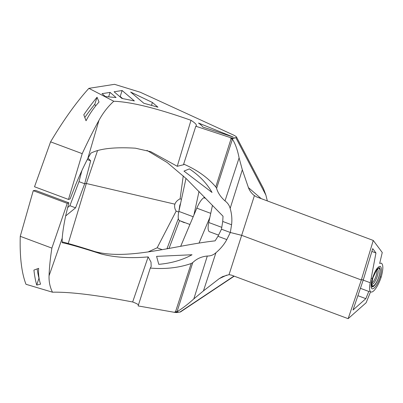<?xml version="1.0" encoding="UTF-8"?>
<svg xmlns="http://www.w3.org/2000/svg" width="403" height="403" viewBox="0 0 403 403"><rect width="100%" height="100%" fill="white"/><g stroke="black" fill="none" stroke-linecap="round" stroke-linejoin="round"><path stroke-width="0.6" d="M373.254 240.44L382.256 252.505L379.676 263.426L381.329 263.134C383.359 264.554 383.334 269.128 381.258 276.856L380.16 277.027C381.772 271.023 381.792 267.466 380.215 266.363C377.661 266.514 375.087 270.468 372.498 278.226L371.153 278.438L375.954 252.973L372.725 248.636L363.36 279.657L361.325 279.974L373.254 240.44L256.555 196.896L253.875 195.248C251.23 192.926 249.417 190.387 248.429 187.627L242.324 169.814L230.163 208.391C231.77 213.933 232.239 219.388 231.569 224.758L222.728 221.464L223.025 216.215L186.377 178.776L167.205 162.53L146.944 150.395M62.092 241.85C69.618 243.76 80.479 246.979 94.675 251.507C127.595 260.726 174.867 245.321 215.116 240.848L217.968 236.289L226.808 239.589C224.199 244.43 220.572 248.812 215.927 252.736L203.46 290.87L219.197 278.675L222.607 276.619L229.045 274.639L231.438 275.128L348.137 318.672L361.325 279.974L241.724 235.352L230.32 232.491L221.479 229.196L230.32 232.491L241.724 235.352L361.325 279.974L363.36 279.657L353.018 310.013L365.848 298.658L368.785 291.434L360.413 288.311M218.582 235.13L209.515 231.745A15.329 4.408 -69.5 0 1 208.769 222.501L212.421 205.57M181.471 199.349L180.096 198.835C177.506 200.125 175.768 201.903 174.872 204.165L86.343 183.506L174.872 204.165C174.282 206.532 174.711 208.845 176.156 211.101L178.736 212.064M183.259 175.874L180.096 198.835M236.546 137.096L263.431 188.508L265.884 195.087L235.866 137.685L236.546 137.096C236.198 136.501 234.873 135.67 232.571 134.607L140.259 92.232L114.528 84.328L88.892 88.338L113.787 101.259C107.949 106.553 103.007 112.916 98.962 120.351C93.415 130.406 87.829 141.503 82.207 153.649L50.587 141.851C63.614 119.963 76.384 102.125 88.892 88.338M267.325 200.916L265.884 195.087M97.576 150.531L86.343 183.506L84.685 183.763L90.67 160.807L88.01 158.147M67.573 207.61L69.89 205.711L79.003 181.642L84.685 183.763L79.003 181.642L81.885 170.6M381.258 276.856A15.329 4.408 -69.5 0 1 370.972 291.989A15.329 4.408 -69.5 0 1 370.226 282.74L371.153 278.438M371.873 251.452L375.954 252.973M380.16 277.027A11.914 3.425 -69.5 0 1 372.165 288.785A11.914 3.425 -69.5 0 1 372.498 278.226M116.074 97.526L110.059 92.403L102.019 93.662L105.455 96.584L116.074 97.526M234.899 137.771L232.717 138.113L232.042 138.738L235.866 137.685M232.078 138.637L230.687 138.289L230.864 137.745L195.823 126.23L196.397 125.671C196.644 124.557 194.84 122.769 190.992 120.301C156.762 108.211 131.025 101.868 113.787 101.259M230.864 137.745L232.717 138.113M233.1 136.99L198.508 123.041C200.719 124.623 202.165 125.958 202.845 127.046L233.1 136.99M134.37 100.946L122.119 90.519L114.079 91.773L121.892 98.423L134.37 100.946M130.643 92.05L143.811 103.254L157.956 107.193L152.41 102.473L130.643 92.05M122.608 98.549L120.195 96.498L119.716 96.574M99.027 102.035L97.052 97.249A199.913 57.468 110.5 0 0 83.794 114.764L86.035 120.754C89.728 113.691 94.055 107.45 99.027 102.035M95.571 106.039L94.826 104.186A193.581 55.649 110.5 0 0 84.821 117.439M189.919 224.486L179.562 220.622L184.352 222.688M179.562 220.622A15.329 4.408 -69.5 0 1 178.872 211.399L193.193 216.743M185.99 178.413L178.872 211.399M199.032 191.349L193.924 215.011M230.163 208.391C229.372 205.359 227.655 202.865 225.005 200.911C220.643 196.986 217.842 192.795 216.602 188.342L215.781 186.932C207.716 177.476 197.012 169.864 183.667 164.092L183.884 164.651L177.26 166.293L190.992 120.301M225.005 200.911L239.095 157.895L242.324 169.814M215.781 186.932L231.03 138.874L231.932 139.095L232.042 138.738L232.435 139.136C235.387 143.926 237.609 150.183 239.095 157.895M231.932 139.095L232.435 139.136L216.602 188.342M50.587 141.851L34.517 186.765L68.5 199.445L70.122 198.916L74.751 186.952C79.038 176.509 83.376 167.069 87.758 158.631L90.846 153.185C99.581 148.601 114.437 146.939 135.418 148.193L150.777 151.699L177.26 166.293M226.808 239.589L230.32 232.491L231.569 224.758M229.045 274.639L254.394 195.682M68.5 199.445L82.207 153.649M217.968 236.289L221.479 229.196L222.728 221.464M183.97 171.094L212.028 192.473C207.031 183.546 199.495 175.683 189.415 168.877L183.97 171.094M90.67 160.807L87.285 159.543M195.823 126.23L183.667 164.092M230.687 138.289A3.33 0.509 17.8 0 0 232.576 138.556M97.052 97.249L94.826 104.186M122.119 90.519L120.195 96.498M110.059 92.403L108.669 96.745M152.41 102.473L151.493 105.329M176.156 211.101L157.17 247.795L148.178 251.905M162.288 249.704L157.17 247.795M167.436 248.807L167.003 248.646L178.363 218.577M169.416 248.45L169.069 248.324L179.542 220.612M370.584 291.762L366.12 302.754L348.137 318.672M65.669 215.948L75.573 207.832L84.685 183.763L86.343 183.506L68.238 243.493M176.71 312.557L178.892 312.214L176.388 312.088L176.857 312.108L176.71 312.557L174.791 312.385L174.967 311.841L176.358 312.189M52.481 292.2L25.983 284.286C21.581 272.806 19.676 256.817 20.256 236.319L51.876 248.117C50.249 258.555 49.312 267.773 49.06 275.773C48.828 281.657 49.967 287.132 52.481 292.2C70.036 291.827 96.765 295.087 132.658 301.983L148.168 256.897L151.009 262.101L151.175 266.529L150.284 268.066L138.128 305.922L174.791 312.385M132.658 301.983C135.821 303.162 137.755 304.144 138.451 304.92M234.219 276.166L180.489 311.947L178.892 312.214M36.744 285.082L40.552 284.16C38.895 279.264 38.26 273.995 38.648 268.358L33.928 270.081A199.913 57.468 110.5 0 0 36.744 285.082L38.975 278.146A193.581 55.649 110.5 0 1 37.157 268.927M180.665 246.364L196.82 208.16A15.329 4.408 -69.5 0 1 203.817 197.737L204.643 197.258M199.082 242.933L209.862 217.429M167.003 248.646L169.069 248.324M357.899 295.691L365.848 298.658M370.15 291.218L368.785 291.434M35.409 190.352L68.868 202.835L67.241 203.364L33.258 190.684L35.409 190.352M150.284 268.066C165.069 269.34 178.705 267.829 191.188 263.527L192.76 262.6C196.664 258.761 201.51 256.575 207.303 256.036C210.573 256.076 213.444 254.978 215.927 252.736M192.76 262.6L177.008 311.771L176.388 312.088L176.504 311.726L175.607 311.499A3.33 0.504 18 0 0 177.008 311.771L176.504 311.726M203.46 290.87L193.828 298.89C188.231 303.978 182.624 308.27 177.008 311.771M193.828 298.89L207.303 256.036M68.868 202.835L66.142 213.766C64.067 223.141 62.757 231.282 62.213 238.193L62.112 242.677C68.948 244.022 82.056 247.81 101.435 254.031L94.675 251.507M148.168 256.897C130.637 258.459 115.062 257.507 101.435 254.031M51.876 248.117L67.241 203.364M192.035 254.751L156.591 256.368L158.767 264.338C171.391 263.224 182.478 260.026 192.035 254.751M20.256 236.319L33.258 190.684M69.89 205.711L75.573 207.832M221.821 227.373L208.769 222.501M370.226 282.74L363.204 280.12M87.758 158.631L98.962 120.351M248.429 187.627L261.204 198.634M49.06 275.773L62.213 238.193M179.864 312.108L233.977 276.075M226.708 275.143L219.197 278.675M175.607 311.499L191.188 263.527M210.744 213.353L196.82 208.16M203.817 197.737L205.782 198.467M372.624 277.889A9.662 2.776 110.5 0 0 374.755 285.032A9.662 2.776 110.5 0 0 379.812 269.285A9.662 2.776 110.5 0 0 372.624 277.889M372.916 277.652A9.249 2.66 -69.5 0 1 379.797 269.416A9.249 2.66 -69.5 0 1 374.961 284.493A9.249 2.66 -69.5 0 1 372.916 277.652M371.949 282.846A6.916 1.99 110.5 0 0 376.024 276.06A6.916 1.99 110.5 0 0 376.619 270.327M372.085 284.196A7.919 2.277 110.5 0 0 377.243 276.342A7.919 2.277 110.5 0 0 377.606 269.395M370.559 291.832L370.972 291.989M178.932 211.127L179.748 205.5L180.665 203.082M371.929 284.16L372.13 284.296C372.614 283.616 370.891 286.845 372.987 277.612L376.075 271.048L377.465 269.32M378.558 267.078C379.787 268.368 380.921 267.426 379.273 275.612C377.666 281.017 375.626 284.714 373.158 286.704L371.108 287.057"/></g></svg>
